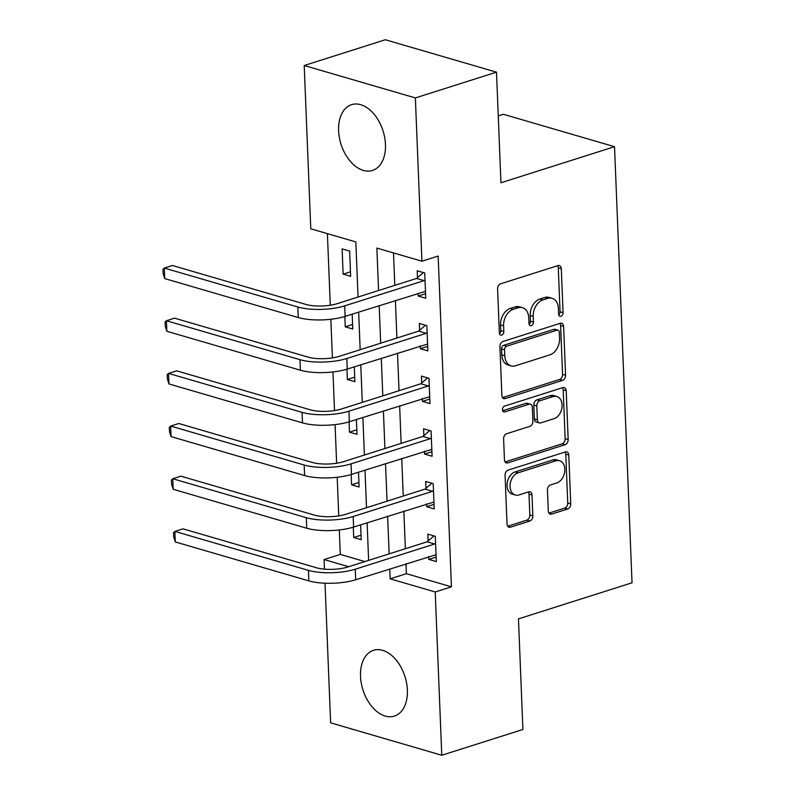 <?xml version="1.0" encoding="UTF-8"?>
<svg xmlns="http://www.w3.org/2000/svg" width="795" height="795" viewBox="0 0 795 795"><rect width="100%" height="100%" fill="white"/><g stroke="black" fill="none" stroke-linecap="round" stroke-linejoin="round"><path stroke-width="1.19" d="M560.952 316.271A3.041 2.147 106.3 0 0 563.069 312.664L561.3 268.72A4.343 3.071 106.3 0 0 559.332 265.56A4.343 3.071 106.3 0 0 557.951 265.6L500.611 283.815A4.343 3.071 106.3 0 0 497.591 288.963L499.359 332.906A3.041 2.147 106.3 0 0 500.741 335.112A3.041 2.147 106.3 0 0 501.705 335.092A3.041 2.147 106.3 0 0 503.821 331.485L503.593 325.801A13.903 9.828 106.3 0 1 513.252 309.325L518.032 307.804A13.903 9.828 106.3 0 1 522.454 307.695A13.903 9.828 106.3 0 1 528.755 317.801L528.983 323.495A3.041 2.147 106.3 0 0 530.364 325.702A3.041 2.147 106.3 0 0 531.328 325.682A3.041 2.147 106.3 0 0 533.445 322.074L533.216 316.39A13.903 9.828 106.3 0 1 542.876 299.914L547.656 298.393A13.903 9.828 106.3 0 1 552.078 298.284A13.903 9.828 106.3 0 1 558.378 308.39L558.607 314.085A3.041 2.147 106.3 0 0 559.988 316.291A3.041 2.147 106.3 0 0 560.952 316.271M558.746 314.939A3.041 2.147 106.3 0 0 560.058 311.789L558.299 267.845A4.343 3.071 106.3 0 0 557.653 265.689M499.498 333.761A3.041 2.147 106.3 0 0 500.81 330.611L500.582 324.926L503.593 325.801M529.122 324.35A3.041 2.147 106.3 0 0 530.434 321.2L530.205 315.516L533.216 316.39M360.523 676.376A34.523 22.051 72.4 0 1 373.501 650.31A34.523 22.051 72.4 0 1 407.388 690.05A34.523 22.051 72.4 0 1 394.399 716.106A34.523 22.051 72.4 0 1 360.523 676.376M338.6 130.728A34.523 22.051 72.4 0 1 351.589 104.662A34.523 22.051 72.4 0 1 385.466 144.392A34.523 22.051 72.4 0 1 372.487 170.458A34.523 22.051 72.4 0 1 338.6 130.728M548.292 510.976A4.343 3.071 106.3 0 0 550.259 514.136A4.343 3.071 106.3 0 0 551.641 514.107L567.729 508.989A4.343 3.071 106.3 0 0 570.74 503.841L568.783 455.038A4.343 3.071 106.3 0 0 566.815 451.888A4.343 3.071 106.3 0 0 565.434 451.918L508.094 470.133A4.343 3.071 106.3 0 0 505.073 475.281L507.041 524.084A4.343 3.071 106.3 0 0 509.009 527.244A4.343 3.071 106.3 0 0 510.39 527.204L529.818 521.033A4.343 3.071 106.3 0 0 532.839 515.885L532.004 494.997A4.343 3.071 106.3 0 0 530.027 491.847A4.343 3.071 106.3 0 0 528.645 491.876L519.016 494.937A11.617 8.218 106.3 0 1 515.319 495.027A11.617 8.218 106.3 0 1 510.161 484.085A11.617 8.218 106.3 0 1 518.121 472.806L555.874 460.822A11.617 8.218 106.3 0 1 559.571 460.732A11.617 8.218 106.3 0 1 564.728 471.673A11.617 8.218 106.3 0 1 556.758 482.943L550.468 484.95A4.343 3.071 106.3 0 0 547.447 490.098L548.292 510.976M358.048 297.032L355.842 241.938L310.775 228.791L304.217 65.518L385.346 39.75L496.497 72.166L500.939 182.77L614.525 146.697L632.035 582.795L518.459 618.878L522.901 729.482L441.772 755.25L330.621 722.834L325.016 583.222M496.497 72.166L415.368 97.934L421.926 261.217L376.87 248.07L378.569 290.523M405.977 563.764L406.374 573.682L451.441 586.819L438.154 256.06L421.926 261.217M451.441 586.819L435.213 591.977L441.772 755.25M562.562 380.368A4.343 3.071 106.3 0 0 565.583 375.22L563.615 326.417A4.343 3.071 106.3 0 0 561.648 323.257A4.343 3.071 106.3 0 0 560.266 323.297L502.927 341.502A4.343 3.071 106.3 0 0 499.916 346.65L501.874 395.453A4.343 3.071 106.3 0 0 503.841 398.613A4.343 3.071 106.3 0 0 505.222 398.583L562.562 380.368L559.551 379.493A4.343 3.071 106.3 0 0 562.572 374.346L560.614 325.543A4.343 3.071 106.3 0 0 559.968 323.386M566.199 390.733L568.167 439.536A4.343 3.071 106.3 0 1 565.146 444.683L507.806 462.889A4.343 3.071 106.3 0 1 506.425 462.928A4.343 3.071 106.3 0 1 504.457 459.768L503.613 438.88A4.343 3.071 106.3 0 1 506.634 433.732L529.887 426.349A4.343 3.071 106.3 0 0 532.908 421.201L532.352 407.348A4.343 3.071 106.3 0 0 530.384 404.188A4.343 3.071 106.3 0 0 529.003 404.218L504.795 411.909A3.041 2.147 106.3 0 1 503.821 411.939A3.041 2.147 106.3 0 1 502.47 409.067A3.041 2.147 106.3 0 1 504.557 406.126L562.85 387.602A4.343 3.071 106.3 0 1 564.231 387.572A4.343 3.071 106.3 0 1 566.199 390.733L563.198 389.858L565.156 438.661L568.167 439.536M393.495 252.919L394.797 285.365M395.403 300.421L396.914 338.034M397.52 353.089L399.03 390.703M399.637 405.758L401.147 443.372M401.743 458.427L403.254 496.04M403.86 511.096L405.371 548.709M418.12 293.196L418.23 296.058L425.742 298.244L424.729 272.963L417.216 270.777L417.494 277.644M420.237 345.865L420.346 348.727L427.859 350.913L426.845 325.632L419.333 323.446L419.611 330.313M422.354 398.543L422.463 401.396L429.976 403.582L428.962 378.301L421.449 376.115L421.728 382.981M424.47 451.212L424.58 454.064L432.092 456.25L431.079 430.97L423.566 428.783L423.844 435.66M426.577 503.881L426.696 506.733L434.209 508.919L433.196 483.638L425.683 481.452L425.961 488.329M428.694 556.55L428.813 559.402L436.326 561.588L435.302 536.307L427.799 534.121L428.068 540.997M327.401 233.641L330.283 305.23M330.839 319.272L332.399 357.899M332.956 371.941L334.506 410.568M335.073 424.609L336.623 463.237M337.189 477.278L338.74 515.905M339.306 529.947L340.29 554.403L364.875 561.578M342.118 248.875L343.132 274.156L350.645 276.342L349.631 251.061L342.118 248.875M344.831 316.48L345.249 326.825L352.761 329.011L352.165 314.154M346.948 369.148L347.365 379.493L354.878 381.68L354.282 366.823M349.065 421.817L349.482 432.162L356.985 434.348L356.389 419.492M351.181 474.486L351.599 484.831L359.102 487.017L358.505 472.16M353.298 527.155L353.705 537.5L361.218 539.686L360.622 524.829M614.525 146.697L503.374 114.281L498.256 115.901M304.217 65.518L415.368 97.934M324.449 569.15L324.062 559.561L348.647 566.726M340.29 554.403L324.062 559.561M368.632 560.386L367.121 522.762M366.515 507.717L365.004 470.093M364.398 455.048L362.888 417.425M362.281 402.379L360.771 364.756M360.165 349.711L358.654 312.087M389.749 568.912L390.146 578.83L435.213 591.977M379.175 305.568L380.686 343.192M381.292 358.237L382.802 395.86M383.409 410.906L384.919 448.529M385.525 463.574L387.036 501.198M387.632 516.243L389.153 553.867M406.374 573.682L390.146 578.83M343.132 274.156L350.466 271.82M345.249 326.825L352.573 324.489M347.365 379.493L354.689 377.158M349.482 432.162L356.806 429.827M351.599 484.831L358.923 482.495M353.705 537.5L361.039 535.174M418.23 296.058L425.564 293.733M420.346 348.727L427.68 346.401M422.463 401.396L429.797 399.07M424.58 454.064L431.914 451.739M426.696 506.733L434.02 504.408M428.813 559.402L436.137 557.076M552.078 298.284L549.077 297.409A13.903 9.828 106.3 0 0 544.655 297.519L547.656 298.393M530.205 315.516A13.903 9.828 106.3 0 1 539.875 299.039L544.655 297.519M522.454 307.695L519.453 306.82A13.903 9.828 106.3 0 0 515.031 306.93L518.032 307.804M500.582 324.926A13.903 9.828 106.3 0 1 510.251 308.45L515.031 306.93M502.519 397.609L559.551 379.493M559.342 332.38A3.041 2.147 106.3 0 0 557.961 330.173A3.041 2.147 106.3 0 0 556.997 330.193L506.663 346.183A3.041 2.147 106.3 0 0 504.557 349.79L504.795 355.782A13.903 9.828 106.3 0 0 511.096 365.889A13.903 9.828 106.3 0 0 515.518 365.779L549.921 354.848A13.903 9.828 106.3 0 0 559.581 338.382L559.342 332.38M557.961 330.173L554.96 329.299A3.041 2.147 106.3 0 0 553.996 329.319L556.997 330.193M511.096 365.889L508.094 365.014A13.903 9.828 106.3 0 1 501.794 354.908L501.546 348.906A3.041 2.147 106.3 0 1 503.662 345.308L553.996 329.319M505.103 461.925L562.135 443.809A4.343 3.071 106.3 0 0 565.156 438.661M530.384 404.188L527.373 403.313A4.343 3.071 106.3 0 0 525.992 403.343L502.649 410.757M554.016 418.687A11.617 8.218 106.3 0 0 561.986 407.418A11.617 8.218 106.3 0 0 556.828 396.466A11.617 8.218 106.3 0 0 553.131 396.556L539.825 400.779A4.343 3.071 106.3 0 0 536.814 405.927L537.37 419.79A4.343 3.071 106.3 0 0 539.338 422.94A4.343 3.071 106.3 0 0 540.719 422.91L554.016 418.687M556.828 396.466L553.827 395.592A11.617 8.218 106.3 0 0 550.12 395.681L553.131 396.556M539.338 422.94L536.337 422.066A4.343 3.071 106.3 0 1 534.359 418.905L533.803 405.053A4.343 3.071 106.3 0 1 536.824 399.905L550.12 395.681M563.198 389.858A4.343 3.071 106.3 0 0 562.552 387.702M559.571 460.732L556.57 459.848A11.617 8.218 106.3 0 0 552.863 459.947L555.874 460.822M515.319 495.027L512.308 494.152A11.617 8.218 106.3 0 1 507.15 483.201A11.617 8.218 106.3 0 1 515.12 471.932L552.863 459.947M507.687 526.23L526.817 520.159A4.343 3.071 106.3 0 0 529.838 515.011L528.993 494.122A4.343 3.071 106.3 0 0 528.347 491.976M548.938 513.133L564.718 508.114A4.343 3.071 106.3 0 0 567.739 502.967L565.782 454.164A4.343 3.071 106.3 0 0 565.136 452.017M425.007 279.84L424.073 280.645L416.56 278.449L337.199 303.66A22.131 6.708 177.7 0 1 305.956 304.435L172.426 265.49L164.307 268.064L297.837 307.009A33.191 10.067 -2.3 0 0 344.712 305.846L424.073 280.645M164.734 278.598L163.134 273.53L162.965 269.316L164.307 268.064L164.734 278.598L298.264 317.543A33.191 10.067 -2.3 0 0 345.129 316.38L425.464 291.377M416.56 278.449L423.387 272.576M427.124 332.509L426.19 333.314L418.677 331.118L339.316 356.329A22.131 6.708 177.7 0 1 308.062 357.104L174.532 318.159L166.423 320.733L299.953 359.678A33.191 10.067 -2.3 0 0 346.819 358.515L426.19 333.314M166.851 331.267L165.251 326.198L165.082 321.985L166.423 320.733L166.851 331.267L300.381 370.212A33.191 10.067 -2.3 0 0 347.246 369.059L427.581 344.046M418.677 331.118L425.504 325.244M429.24 385.178L428.306 385.982L420.793 383.786L341.433 408.998A22.131 6.708 177.7 0 1 310.179 409.773L176.649 370.828L168.54 373.402L302.07 412.347A33.191 10.067 -2.3 0 0 348.935 411.194L428.306 385.982M168.957 383.935L167.367 378.867L167.198 374.654L168.54 373.402L168.957 383.935L302.488 422.88A33.191 10.067 -2.3 0 0 349.363 421.728L429.697 396.715M420.793 383.786L427.621 377.913M431.347 437.846L430.423 438.651L422.91 436.455L343.539 461.666A22.131 6.708 177.7 0 1 312.296 462.442L178.766 423.497L170.657 426.07L304.187 465.015A33.191 10.067 -2.3 0 0 351.052 463.863L430.423 438.651M171.074 436.604L169.474 431.536L169.305 427.322L170.657 426.07L171.074 436.604L304.604 475.549A33.191 10.067 -2.3 0 0 351.479 474.396L431.814 449.384M422.91 436.455L429.737 430.582M433.464 490.515L432.53 491.32L425.027 489.124L345.656 514.335A22.131 6.708 177.7 0 1 314.413 515.11L180.882 476.165L172.773 478.739L306.304 517.684A33.191 10.067 -2.3 0 0 353.169 516.531L432.53 491.32M173.191 489.273L171.591 484.205L171.422 479.991L172.773 478.739L173.191 489.273L306.721 528.218A33.191 10.067 -2.3 0 0 353.596 527.065L433.931 502.052M425.027 489.124L431.854 483.251M435.581 543.184L434.646 543.989L427.144 541.793L347.773 567.004A22.131 6.708 177.7 0 1 316.529 567.779L182.999 528.834L174.88 531.408L308.42 570.353A33.191 10.067 -2.3 0 0 355.286 569.2L434.646 543.989M175.307 541.942L173.708 536.873L173.539 532.66L174.88 531.408L175.307 541.942L308.838 580.887A33.191 10.067 -2.3 0 0 355.703 579.734L436.048 554.721M427.144 541.793L433.971 535.919M560.058 311.789L563.069 312.664M500.81 330.611L503.821 331.485M530.434 321.2L533.445 322.074M539.875 299.039L542.876 299.914M510.251 308.45L513.252 309.325M558.299 267.845L561.3 268.72M502.698 397.838L505.222 398.583M560.614 325.543L563.615 326.417M562.572 374.346L565.583 375.22M503.662 345.308L506.663 346.183M501.546 348.906L504.557 349.79M501.794 354.908L504.795 355.782M562.135 443.809L565.146 444.683M505.272 462.153L507.806 462.889M525.992 403.343L529.003 404.218M503.016 411.393L504.795 411.909M536.824 399.905L539.825 400.779M533.803 405.053L536.814 405.927M534.359 418.905L537.37 419.79M515.12 471.932L518.121 472.806M528.993 494.122L532.004 494.997M529.838 515.011L532.839 515.885M526.817 520.159L529.818 521.033M507.856 526.469L510.39 527.204M565.782 454.164L568.783 455.038M567.739 502.967L570.74 503.841M564.718 508.114L567.729 508.989M549.106 513.361L551.641 514.107M344.712 305.846L345.129 316.38M297.837 307.009L298.264 317.543M346.819 358.515L347.246 369.059M299.953 359.678L300.381 370.212M348.935 411.194L349.363 421.728M302.07 412.347L302.488 422.88M351.052 463.863L351.479 474.396M304.187 465.015L304.604 475.549M353.169 516.531L353.596 527.065M306.304 517.684L306.721 528.218M355.286 569.2L355.703 579.734M308.42 570.353L308.838 580.887"/></g></svg>
